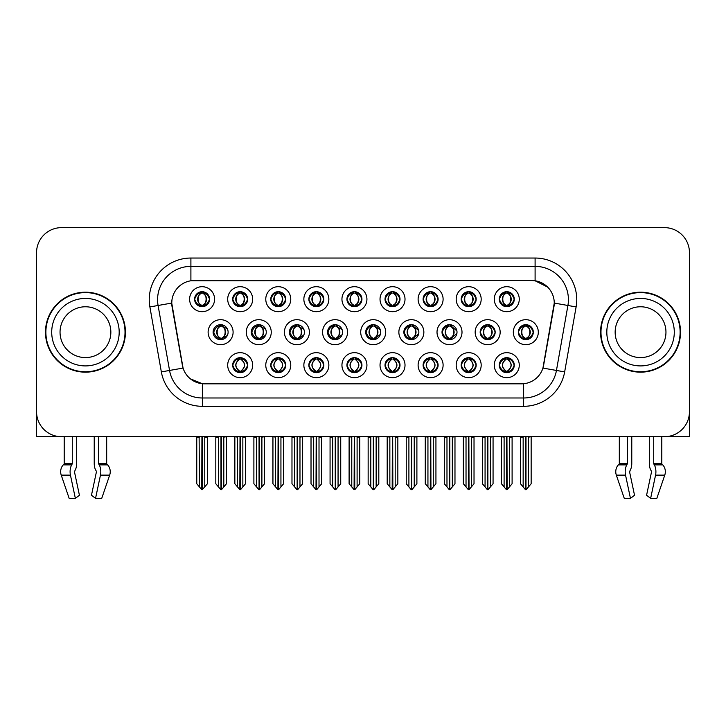 <?xml version="1.0" encoding="UTF-8"?>
<svg xmlns="http://www.w3.org/2000/svg" width="726" height="726" viewBox="0 0 726 726"><rect width="100%" height="100%" fill="white"/><g stroke="black" fill="none" stroke-linecap="round" stroke-linejoin="round"><path stroke-width="1.09" d="M270.771 299.194A7.496 7.496 0 0 0 278.267 306.69A7.496 7.496 0 0 0 285.763 299.194A7.496 7.496 0 0 0 278.267 291.698A7.496 7.496 0 0 0 270.771 299.194L270.843 299.194C272.323 295.11 274.265 293.095 276.679 293.141L276.17 291.997M265.77 299.194A12.496 12.496 0 0 0 278.267 311.69A12.496 12.496 0 0 0 290.763 299.194A12.496 12.496 0 0 0 278.267 286.697A12.496 12.496 0 0 0 265.77 299.194M346.937 365.169A7.496 7.496 0 0 0 354.433 372.665A7.496 7.496 0 0 0 361.938 365.169A7.496 7.496 0 0 0 354.433 357.673A7.496 7.496 0 0 0 346.937 365.169L347.01 365.169C348.426 369.198 350.377 371.222 352.854 371.222L353.743 371.222C348.779 367.184 348.779 363.145 353.743 359.107L353.989 359.107C348.897 363.145 348.897 367.184 353.989 371.222L353.362 372.583L353.998 371.222M341.946 365.169A12.496 12.496 0 0 0 354.433 377.665A12.496 12.496 0 0 0 366.929 365.169A12.496 12.496 0 0 0 354.433 352.673A12.496 12.496 0 0 0 341.946 365.169M194.604 299.194A7.496 7.496 0 0 0 202.1 306.69A7.496 7.496 0 0 0 209.596 299.194A7.496 7.496 0 0 0 202.1 291.698A7.496 7.496 0 0 0 194.604 299.194L194.668 299.194C196.156 295.11 198.098 293.095 200.512 293.141L200.004 291.997M189.604 299.194A12.496 12.496 0 0 0 202.1 311.69A12.496 12.496 0 0 0 214.597 299.194A12.496 12.496 0 0 0 202.1 286.697A12.496 12.496 0 0 0 189.604 299.194M480.167 332.181A7.496 7.496 0 0 0 487.663 339.677A7.496 7.496 0 0 0 495.159 332.181A7.496 7.496 0 0 0 487.663 324.685A7.496 7.496 0 0 0 480.167 332.181L480.303 332.181C481.783 328.098 483.734 326.083 486.148 326.128L485.63 324.967M475.167 332.181A12.496 12.496 0 0 0 487.663 344.678A12.496 12.496 0 0 0 500.16 332.181A12.496 12.496 0 0 0 487.663 319.685A12.496 12.496 0 0 0 475.167 332.181M327.562 332.181A7.496 7.496 0 0 0 335.058 339.677A7.496 7.496 0 0 0 342.554 332.181A7.496 7.496 0 0 0 335.058 324.685A7.496 7.496 0 0 0 327.562 332.181L327.97 332.181C329.45 328.098 331.392 326.083 333.806 326.128L333.261 324.903M322.571 332.181A12.496 12.496 0 0 0 335.058 344.678A12.496 12.496 0 0 0 347.554 332.181A12.496 12.496 0 0 0 335.058 319.685A12.496 12.496 0 0 0 322.571 332.181M461.191 365.169A7.496 7.496 0 0 0 468.687 372.665A7.496 7.496 0 0 0 476.183 365.169A7.496 7.496 0 0 0 468.687 357.673A7.496 7.496 0 0 0 461.191 365.169L461.264 365.169C462.68 369.198 464.631 371.222 467.108 371.222L467.998 371.222C463.034 367.184 463.034 363.145 467.998 359.107L468.243 359.107C463.152 363.145 463.152 367.184 468.243 371.222L467.617 372.583L468.243 371.222C462.97 367.184 462.97 363.145 468.243 359.107L467.617 357.746L468.243 359.107L467.108 359.107C464.676 359.061 462.725 361.076 461.264 365.169M456.191 365.169A12.496 12.496 0 0 0 468.687 377.665A12.496 12.496 0 0 0 481.184 365.169A12.496 12.496 0 0 0 468.687 352.673A12.496 12.496 0 0 0 456.191 365.169M499.279 365.169A7.496 7.496 0 0 0 506.775 372.665A7.496 7.496 0 0 0 514.271 365.169A7.496 7.496 0 0 0 506.775 357.673A7.496 7.496 0 0 0 499.279 365.169L499.343 365.169C500.768 369.198 502.719 371.222 505.187 371.222L506.076 371.222C501.122 367.184 501.122 363.145 506.076 359.107L506.321 359.107C501.239 363.145 501.239 367.184 506.321 371.222L505.704 372.583L506.331 371.222C501.058 367.184 501.058 363.145 506.331 359.107L505.704 357.746L506.331 359.107L505.187 359.107C502.764 359.061 500.813 361.076 499.343 365.169M494.279 365.169A12.496 12.496 0 0 0 506.775 377.665A12.496 12.496 0 0 0 519.272 365.169A12.496 12.496 0 0 0 506.775 352.673A12.496 12.496 0 0 0 494.279 365.169M346.937 299.194A7.496 7.496 0 0 0 354.433 306.69A7.496 7.496 0 0 0 361.938 299.194A7.496 7.496 0 0 0 354.433 291.698A7.496 7.496 0 0 0 346.937 299.194L347.01 299.194C348.489 295.11 350.44 293.095 352.854 293.141L352.337 291.997M341.946 299.194A12.496 12.496 0 0 0 354.433 311.69A12.496 12.496 0 0 0 366.929 299.194A12.496 12.496 0 0 0 354.433 286.697A12.496 12.496 0 0 0 341.946 299.194M518.319 332.181A7.496 7.496 0 0 0 525.815 339.677A7.496 7.496 0 0 0 533.311 332.181A7.496 7.496 0 0 0 525.815 324.685A7.496 7.496 0 0 0 518.319 332.181L518.391 332.181C519.87 328.098 521.812 326.083 524.226 326.128L523.718 324.985M513.318 332.181A12.496 12.496 0 0 0 525.815 344.678A12.496 12.496 0 0 0 538.311 332.181A12.496 12.496 0 0 0 525.815 319.685A12.496 12.496 0 0 0 513.318 332.181M289.411 332.181A7.496 7.496 0 0 0 296.907 339.677A7.496 7.496 0 0 0 304.403 332.181A7.496 7.496 0 0 0 296.907 324.685A7.496 7.496 0 0 0 289.411 332.181L289.883 332.181C291.362 328.098 293.313 326.083 295.727 326.128L295.173 324.885M284.42 332.181A12.496 12.496 0 0 0 296.907 344.678A12.496 12.496 0 0 0 309.403 332.181A12.496 12.496 0 0 0 296.907 319.685A12.496 12.496 0 0 0 284.42 332.181M403.865 332.181A7.496 7.496 0 0 0 411.361 339.677A7.496 7.496 0 0 0 418.857 332.181A7.496 7.496 0 0 0 411.361 324.685A7.496 7.496 0 0 0 403.865 332.181L404.137 332.181C405.616 328.098 407.567 326.083 409.972 326.128L409.446 324.93M398.864 332.181A12.496 12.496 0 0 0 411.361 344.678A12.496 12.496 0 0 0 423.857 332.181A12.496 12.496 0 0 0 411.361 319.685A12.496 12.496 0 0 0 398.864 332.181M213.108 332.181A7.496 7.496 0 0 0 220.604 339.677A7.496 7.496 0 0 0 228.109 332.181A7.496 7.496 0 0 0 220.604 324.685A7.496 7.496 0 0 0 213.108 332.181L213.716 332.181C215.195 328.098 217.138 326.083 219.551 326.128L218.989 324.858M208.117 332.181A12.496 12.496 0 0 0 220.604 344.678A12.496 12.496 0 0 0 233.1 332.181A12.496 12.496 0 0 0 220.604 319.685A12.496 12.496 0 0 0 208.117 332.181M499.279 299.194A7.496 7.496 0 0 0 506.775 306.69A7.496 7.496 0 0 0 514.271 299.194A7.496 7.496 0 0 0 506.775 291.698A7.496 7.496 0 0 0 499.279 299.194L499.352 299.194C500.831 295.11 502.773 293.095 505.187 293.141L504.679 291.997M494.279 299.194A12.496 12.496 0 0 0 506.775 311.69A12.496 12.496 0 0 0 519.272 299.194A12.496 12.496 0 0 0 506.775 286.697A12.496 12.496 0 0 0 494.279 299.194M385.025 365.169A7.496 7.496 0 0 0 392.521 372.665A7.496 7.496 0 0 0 400.017 365.169A7.496 7.496 0 0 0 392.521 357.673A7.496 7.496 0 0 0 385.025 365.169L385.098 365.169C386.513 369.198 388.464 371.222 390.933 371.222L391.822 371.222C386.867 367.184 386.867 363.145 391.822 359.107L392.067 359.107C386.985 363.145 386.985 367.184 392.067 371.222L391.45 372.583L392.076 371.222C386.804 367.184 386.804 363.145 392.076 359.107L391.45 357.746L392.076 359.107L390.933 359.107C388.51 359.061 386.559 361.076 385.098 365.169M380.025 365.169A12.496 12.496 0 0 0 392.521 377.665A12.496 12.496 0 0 0 405.017 365.169A12.496 12.496 0 0 0 392.521 352.673A12.496 12.496 0 0 0 380.025 365.169M461.191 299.194A7.496 7.496 0 0 0 468.687 306.69A7.496 7.496 0 0 0 476.183 299.194A7.496 7.496 0 0 0 468.687 291.698A7.496 7.496 0 0 0 461.191 299.194L461.264 299.194C462.743 295.11 464.685 293.095 467.099 293.141L466.591 291.997M456.191 299.194A12.496 12.496 0 0 0 468.687 311.69A12.496 12.496 0 0 0 481.184 299.194A12.496 12.496 0 0 0 468.687 286.697A12.496 12.496 0 0 0 456.191 299.194M308.859 365.169A7.496 7.496 0 0 0 316.355 372.665A7.496 7.496 0 0 0 323.85 365.169A7.496 7.496 0 0 0 316.355 357.673A7.496 7.496 0 0 0 308.859 365.169L308.922 365.169C310.347 369.198 312.289 371.222 314.766 371.222L315.656 371.222C310.692 367.184 310.692 363.145 315.656 359.107L315.901 359.107C310.81 363.145 310.81 367.184 315.901 371.222L315.275 372.583L315.91 371.222C310.637 367.184 310.637 363.145 315.91 359.107L315.275 357.746L315.91 359.107L314.766 359.107C312.334 359.061 310.392 361.076 308.922 365.169M303.858 365.169A12.496 12.496 0 0 0 316.355 377.665A12.496 12.496 0 0 0 328.851 365.169A12.496 12.496 0 0 0 316.355 352.673A12.496 12.496 0 0 0 303.858 365.169M365.713 332.181A7.496 7.496 0 0 0 373.209 339.677A7.496 7.496 0 0 0 380.705 332.181A7.496 7.496 0 0 0 373.209 324.685A7.496 7.496 0 0 0 365.713 332.181L366.049 332.181C367.528 328.098 369.48 326.083 371.894 326.128L371.358 324.912M360.713 332.181A12.496 12.496 0 0 0 373.209 344.678A12.496 12.496 0 0 0 385.706 332.181A12.496 12.496 0 0 0 373.209 319.685A12.496 12.496 0 0 0 360.713 332.181M232.683 365.169A7.496 7.496 0 0 0 240.179 372.665A7.496 7.496 0 0 0 247.684 365.169A7.496 7.496 0 0 0 240.179 357.673A7.496 7.496 0 0 0 232.683 365.169L232.756 365.169C234.18 369.198 236.122 371.222 238.6 371.222L239.489 371.222C234.525 367.184 234.525 363.145 239.489 359.107L239.734 359.107C234.643 363.145 234.643 367.184 239.734 371.222L239.108 372.583L239.743 371.222C234.471 367.184 234.471 363.145 239.743 359.107L239.117 357.746L239.734 359.107L238.6 359.107C236.168 359.061 234.217 361.076 232.756 365.169M227.692 365.169A12.496 12.496 0 0 0 240.179 377.665A12.496 12.496 0 0 0 252.675 365.169A12.496 12.496 0 0 0 240.179 352.673A12.496 12.496 0 0 0 227.692 365.169M423.113 299.194A7.496 7.496 0 0 0 430.609 306.69A7.496 7.496 0 0 0 438.105 299.194A7.496 7.496 0 0 0 430.609 291.698A7.496 7.496 0 0 0 423.113 299.194L423.176 299.194C424.656 295.11 426.607 293.095 429.021 293.141L428.512 291.997M418.112 299.194A12.496 12.496 0 0 0 430.609 311.69A12.496 12.496 0 0 0 443.105 299.194A12.496 12.496 0 0 0 430.609 286.697A12.496 12.496 0 0 0 418.112 299.194M308.859 299.194A7.496 7.496 0 0 0 316.355 306.69A7.496 7.496 0 0 0 323.85 299.194A7.496 7.496 0 0 0 316.355 291.698A7.496 7.496 0 0 0 308.859 299.194L308.922 299.194C310.401 295.11 312.352 293.095 314.766 293.141L314.258 291.997M303.858 299.194A12.496 12.496 0 0 0 316.355 311.69A12.496 12.496 0 0 0 328.851 299.194A12.496 12.496 0 0 0 316.355 286.697A12.496 12.496 0 0 0 303.858 299.194M270.771 365.169A7.496 7.496 0 0 0 278.267 372.665A7.496 7.496 0 0 0 285.763 365.169A7.496 7.496 0 0 0 278.267 357.673A7.496 7.496 0 0 0 270.771 365.169L270.843 365.169C272.259 369.198 274.21 371.222 276.688 371.222L277.568 371.222C272.613 367.184 272.613 363.145 277.568 359.107L277.813 359.107C272.731 363.145 272.731 367.184 277.813 371.222L277.196 372.583L277.822 371.222C272.549 367.184 272.549 363.145 277.822 359.107L277.196 357.746L277.822 359.107L276.688 359.107C274.256 359.061 272.304 361.076 270.843 365.169M265.77 365.169A12.496 12.496 0 0 0 278.267 377.665A12.496 12.496 0 0 0 290.763 365.169A12.496 12.496 0 0 0 278.267 352.673A12.496 12.496 0 0 0 265.77 365.169M385.025 299.194A7.496 7.496 0 0 0 392.521 306.69A7.496 7.496 0 0 0 400.017 299.194A7.496 7.496 0 0 0 392.521 291.698A7.496 7.496 0 0 0 385.025 299.194L385.098 299.194C386.577 295.11 388.519 293.095 390.933 293.141L390.425 291.997M380.025 299.194A12.496 12.496 0 0 0 392.521 311.69A12.496 12.496 0 0 0 405.017 299.194A12.496 12.496 0 0 0 392.521 286.697A12.496 12.496 0 0 0 380.025 299.194M251.26 332.181A7.496 7.496 0 0 0 258.755 339.677A7.496 7.496 0 0 0 266.26 332.181A7.496 7.496 0 0 0 258.755 324.685A7.496 7.496 0 0 0 251.26 332.181L251.795 332.181C253.274 328.098 255.225 326.083 257.639 326.128L257.077 324.876M246.268 332.181A12.496 12.496 0 0 0 258.755 344.678A12.496 12.496 0 0 0 271.252 332.181A12.496 12.496 0 0 0 258.755 319.685A12.496 12.496 0 0 0 246.268 332.181M442.016 332.181A7.496 7.496 0 0 0 449.512 339.677A7.496 7.496 0 0 0 457.008 332.181A7.496 7.496 0 0 0 449.512 324.685A7.496 7.496 0 0 0 442.016 332.181L442.225 332.181C443.704 328.098 445.646 326.083 448.06 326.128L447.534 324.949M437.016 332.181A12.496 12.496 0 0 0 449.512 344.678A12.496 12.496 0 0 0 462.008 332.181A12.496 12.496 0 0 0 449.512 319.685A12.496 12.496 0 0 0 437.016 332.181M232.683 299.194A7.496 7.496 0 0 0 240.179 306.69A7.496 7.496 0 0 0 247.684 299.194A7.496 7.496 0 0 0 240.179 291.698A7.496 7.496 0 0 0 232.683 299.194L232.756 299.194C234.235 295.11 236.186 293.095 238.6 293.141L238.092 291.997M227.692 299.194A12.496 12.496 0 0 0 240.179 311.69A12.496 12.496 0 0 0 252.675 299.194A12.496 12.496 0 0 0 240.179 286.697A12.496 12.496 0 0 0 227.692 299.194M423.113 365.169A7.496 7.496 0 0 0 430.609 372.665A7.496 7.496 0 0 0 438.105 365.169A7.496 7.496 0 0 0 430.609 357.673A7.496 7.496 0 0 0 423.113 365.169L423.176 365.169C424.601 369.198 426.543 371.222 429.021 371.222L429.91 371.222C424.946 367.184 424.946 363.145 429.91 359.107L430.155 359.107C425.064 363.145 425.064 367.184 430.155 371.222L429.529 372.583L430.164 371.222C424.891 367.184 424.891 363.145 430.164 359.107L429.529 357.746L430.164 359.107L429.021 359.107C426.589 359.061 424.646 361.076 423.176 365.169M418.112 365.169A12.496 12.496 0 0 0 430.609 377.665A12.496 12.496 0 0 0 443.105 365.169A12.496 12.496 0 0 0 430.609 352.673A12.496 12.496 0 0 0 418.112 365.169M171.744 303.023A22.488 22.488 0 0 0 172.089 306.926L182.371 365.242A22.488 22.488 0 0 0 204.514 383.827L521.486 383.827A22.488 22.488 0 0 0 543.629 365.242L553.911 306.926A22.488 22.488 0 0 0 531.768 280.535L194.232 280.535A22.488 22.488 0 0 0 171.744 303.023L171.989 299.693M667.212 436.571L689.446 436.716L689.446 252.63A24.993 24.993 0 0 0 664.462 227.637L61.538 227.637A24.993 24.993 0 0 0 36.554 252.63L36.554 436.716L64.206 436.716L64.206 463.506A0.835 0.708 90 0 1 63.97 464.132A0.835 0.708 90 0 0 64.206 463.506L72.282 463.506L71.692 464.885A9.166 4.828 90 0 0 70.44 475.122L75.359 498.363L79.424 495.259L74.506 472.018L75.068 470.33A9.166 4.828 90 0 0 76.675 463.506L76.675 436.716L94.226 436.716L94.226 463.506A9.166 4.828 -90 0 0 95.823 470.33L96.268 471.083L95.823 470.33M96.386 472.018L91.467 495.259L95.542 498.363L100.46 475.122A9.166 4.828 -90 0 0 99.199 464.885L98.609 463.506L106.686 463.506L106.686 436.716L112.103 436.716M613.897 436.716L619.314 436.716L619.314 463.506A0.835 0.708 90 0 1 619.078 464.132A0.835 0.708 90 0 0 619.314 463.506L627.391 463.506L626.801 464.885A9.166 4.828 90 0 0 625.54 475.122L630.458 498.363L634.533 495.259L629.614 472.018L630.177 470.33A9.166 4.828 90 0 0 631.774 463.506L631.774 436.716L649.325 436.716L649.325 463.506A9.166 4.828 -90 0 0 650.932 470.33L651.376 471.083L650.932 470.33M651.494 472.018L646.576 495.259L650.641 498.363L655.56 475.122A9.166 4.828 -90 0 0 654.308 464.885L653.718 463.506L661.794 463.506L661.794 436.716L667.212 436.716M45.466 332.181A39.984 39.984 0 0 0 85.45 372.166A39.984 39.984 0 0 0 125.435 332.181A39.984 39.984 0 0 0 85.45 292.197A39.984 39.984 0 0 0 45.466 332.181M600.565 332.181A39.984 39.984 0 0 0 640.55 372.166A39.984 39.984 0 0 0 680.534 332.181A39.984 39.984 0 0 0 640.55 292.197A39.984 39.984 0 0 0 600.565 332.181M190.902 258.039L535.098 258.039A41.645 41.645 0 0 1 576.117 306.926L564.656 371.903A41.645 41.645 0 0 1 523.637 406.315L202.363 406.315A41.645 41.645 0 0 1 161.344 371.903L149.883 306.926A41.645 41.645 0 0 1 190.902 258.039L190.902 266.369L535.098 266.369A33.323 33.323 0 0 1 567.913 305.483L556.452 370.451A33.323 33.323 0 0 1 523.637 397.984L202.363 397.984A33.323 33.323 0 0 1 169.548 370.451L158.086 305.483A33.323 33.323 0 0 1 190.902 266.369L190.902 280.78L531.768 280.535L535.098 280.78L547.667 287.115M521.486 383.827L204.514 383.827M202.363 406.315L202.363 383.718L190.357 378.809M567.913 305.483L554.256 303.069L542.939 368.073L556.452 370.451L567.913 305.483L576.117 306.926M161.344 371.903L183.061 368.073L171.744 303.069L158.086 305.483A33.323 33.323 0 0 1 157.587 299.693M543.629 365.242L543.493 365.949M182.507 365.949L182.371 365.242M664.462 227.637L61.538 227.637M36.554 252.63L36.554 411.733A24.993 24.993 0 0 0 61.538 436.716L664.462 436.716A24.993 24.993 0 0 0 689.446 411.733L689.446 252.63M504.107 486.928L504.107 437.134L501.439 436.716L501.439 483.752L506.43 489.696L506.612 436.716M512.102 436.716L512.102 483.752L507.12 489.696L506.939 436.716M512.102 483.752L512.102 437.134L509.443 437.134L509.443 486.928M508.064 357.782L507.474 359.107C512.429 363.145 512.429 367.184 507.474 371.222L507.229 371.222C512.311 367.184 512.311 363.145 507.229 359.107L507.846 357.746L507.22 359.107C512.492 363.145 512.492 367.184 507.22 371.222L507.846 372.583L507.229 371.222L508.363 371.222C510.786 371.276 512.737 369.253 514.199 365.151C512.774 361.121 510.823 359.107 508.363 359.107L508.872 357.963M507.474 359.107L508.363 359.107M533.311 332.181L533.247 332.181C531.804 328.152 529.853 326.128 527.403 326.128L526.513 326.128C528.9 327.399 530.152 329.413 530.298 332.181C530.152 334.94 528.9 336.964 526.513 338.234L527.403 338.234L527.911 339.378M524.526 324.794L525.116 326.128L524.226 326.128M526.268 326.128L526.268 326.128C530.915 326.283 531.069 337.454 526.259 338.234L526.885 339.596L526.268 338.234C528.71 336.964 530.007 334.94 530.152 332.181C530.007 329.413 528.71 327.399 526.268 326.128L526.894 324.758L526.259 326.128M533.247 332.181C531.741 336.292 529.798 338.307 527.403 338.234M525.116 326.128L525.116 326.128C522.738 327.399 521.477 329.413 521.341 332.181C521.477 334.94 522.738 336.964 525.116 338.234L524.226 338.234C521.885 338.389 519.943 336.365 518.391 332.181M525.116 338.234L525.361 338.234C522.92 336.964 521.631 334.94 521.486 332.181C521.631 329.413 522.92 327.399 525.361 326.128C520.714 326.283 520.569 337.454 525.37 338.234L524.526 339.568M531.151 437.134L531.151 483.752L528.483 486.928L528.483 437.134L531.151 436.716M520.488 436.716L520.488 483.752L525.479 489.696L526.159 489.696L528.483 486.928M525.987 436.716L525.987 489.696M522.847 436.716L523.156 437.134L520.488 437.134M523.156 437.134L523.156 486.928M525.651 489.696L525.651 436.716M514.271 299.194L514.199 299.194C512.756 295.164 510.814 293.141 508.363 293.141L507.229 293.141L507.855 291.77L507.22 293.141C511.875 293.295 512.021 304.475 507.22 305.247L507.846 306.617L507.229 305.247C509.67 303.976 510.959 301.952 511.104 299.194C510.959 296.426 509.67 294.411 507.229 293.141L507.474 293.141C509.852 294.411 511.113 296.426 511.258 299.194C511.113 301.952 509.852 303.976 507.474 305.247L508.363 305.247L508.872 306.39M505.487 306.581L506.076 305.247C503.699 303.976 502.437 301.952 502.292 299.194C502.437 296.426 503.699 294.411 506.076 293.141L506.321 293.141C503.88 294.411 502.592 296.426 502.446 299.194C502.592 301.952 503.88 303.976 506.321 305.247L505.695 306.608L506.331 305.247C501.53 304.475 501.675 293.295 506.331 293.141L505.187 293.141M514.199 299.194C512.701 303.305 510.75 305.328 508.363 305.247M506.076 305.247L505.187 305.247C502.846 305.401 500.904 303.377 499.352 299.194M72.282 436.716L72.282 463.506M98.609 463.506L98.609 436.716M74.624 471.083L74.506 472.018M95.542 498.363L101.731 498.363L109.671 475.122A9.166 7.786 90 0 0 107.639 464.885L106.922 464.132A0.835 0.708 -90 0 1 106.686 463.506M70.44 475.122L61.229 475.122A9.166 7.786 -90 0 1 63.253 464.885A9.166 7.786 -90 0 0 61.229 475.122L69.161 498.363L75.359 498.363M71.692 464.885L63.253 464.885L63.97 464.132L72.137 464.132M36.554 385.488L36.554 377.157M36.554 370.478A16.662 16.662 0 0 0 36.3 370.496L36.3 302.188A16.662 16.662 0 0 1 36.554 299.321M466.028 486.928L466.028 437.134L463.36 436.716L463.36 483.752L468.352 489.696L468.524 436.716M474.024 436.716L474.024 483.752L469.032 489.696L468.86 436.716M474.024 483.752L474.024 437.134L471.355 437.134L471.355 486.928M469.976 357.782L469.386 359.107C474.35 363.145 474.35 367.184 469.386 371.222L469.141 371.222C474.232 367.184 474.232 363.145 469.141 359.107L469.767 357.746L469.141 359.107C474.405 363.145 474.405 367.184 469.132 371.222L469.767 372.583L469.132 371.222L470.276 371.222C472.708 371.276 474.65 369.253 476.12 365.151C474.686 361.121 472.744 359.107 470.276 359.107L470.784 357.963M469.386 359.107L470.276 359.107M427.941 486.928L427.941 437.134L425.273 436.716L425.273 483.752L430.264 489.696L430.436 436.716M435.936 436.716L435.936 483.752L430.945 489.696L430.772 436.716M435.936 483.752L435.936 437.134L433.268 437.134L433.268 486.928M431.897 357.782L431.298 359.107C436.262 363.145 436.262 367.184 431.298 371.222L431.053 371.222C436.144 367.184 436.144 363.145 431.053 359.107L431.68 357.746M431.897 372.547L431.053 371.222L431.68 372.583M431.298 359.107L432.188 359.107L432.696 357.963M431.298 371.222L432.188 371.222C434.62 371.276 436.571 369.253 438.032 365.151C436.607 361.121 434.656 359.107 432.188 359.107M389.853 486.928L389.853 437.134L387.194 436.716L387.194 483.752L392.176 489.696L392.358 436.716M397.848 436.716L397.848 483.752L392.866 489.696L392.684 436.716M397.848 483.752L397.848 437.134L395.189 437.134L395.189 486.928M393.81 357.782L393.22 359.107C398.175 363.145 398.175 367.184 393.22 371.222L392.975 371.222C398.057 367.184 398.057 363.145 392.975 359.107L393.592 357.746L392.966 359.107C398.238 363.145 398.238 367.184 392.966 371.222L393.592 372.583L392.975 371.222L394.109 371.222C396.541 371.276 398.483 369.253 399.953 365.151C398.52 361.121 396.568 359.107 394.109 359.107L394.617 357.963M393.22 359.107L394.109 359.107M351.774 486.928L351.774 437.134L349.106 436.716L349.106 483.752L354.097 489.696L354.27 436.716M359.769 436.716L359.769 483.752L354.778 489.696L354.606 436.716M359.769 483.752L359.769 437.134L357.101 437.134L357.101 486.928M355.731 357.782L355.132 359.107C360.096 363.145 360.096 367.184 355.132 371.222L354.887 371.222C359.978 367.184 359.978 363.145 354.887 359.107L355.513 357.746L354.887 359.107C360.15 363.145 360.15 367.184 354.878 371.222L355.513 372.583L354.878 371.222L356.021 371.222C358.453 371.276 360.405 369.253 361.866 365.151C360.432 361.121 358.49 359.107 356.021 359.107L356.53 357.963M353.145 357.782L353.998 359.107M355.132 359.107L356.021 359.107M353.743 359.107L352.854 359.107C350.422 359.061 348.471 361.076 347.01 365.169M489.315 338.234C491.711 338.307 493.662 336.292 495.159 332.181C493.716 328.152 491.765 326.128 489.315 326.128L488.435 326.128C490.812 327.399 492.074 329.413 492.21 332.181C492.074 334.94 490.812 336.964 488.435 338.234L489.315 338.234L489.823 339.36M486.438 324.785L487.037 326.128L486.148 326.128M488.807 324.767L488.19 326.128C492.836 326.283 492.981 337.454 488.181 338.234L488.798 339.587M487.037 326.128L487.037 326.128C484.65 327.399 483.389 329.413 483.253 332.181C483.389 334.94 484.65 336.964 487.037 338.234L486.148 338.234C483.806 338.389 481.855 336.365 480.303 332.181M487.037 338.234L487.282 338.234C484.841 336.964 483.543 334.94 483.398 332.181C483.543 329.413 484.841 327.399 487.282 326.128C482.636 326.283 482.481 337.454 487.282 338.234L486.438 339.577M493.063 437.134L493.063 483.752L490.395 486.928L490.395 437.134L493.063 436.716M482.4 436.716L482.4 483.752L487.391 489.696L488.072 489.696L490.395 486.928M487.899 436.716L487.899 489.696M484.759 436.716L485.068 437.134L482.4 437.134M485.068 437.134L485.068 486.928M487.563 489.696L487.563 436.716M456.908 330.92L451.236 326.128L450.347 326.128C452.725 327.399 453.986 329.413 454.131 332.181C453.986 334.94 452.725 336.964 450.347 338.234L451.236 338.234L451.726 339.341M448.35 324.776L448.949 326.128L448.06 326.128M450.102 326.128L450.719 324.776L450.093 326.128C454.748 326.283 454.893 337.454 450.093 338.234L450.71 339.577L450.102 338.234C452.543 336.964 453.832 334.94 453.977 332.181C453.832 329.413 452.543 327.399 450.102 326.128M456.908 333.425L451.236 338.234M448.949 326.128L448.949 326.128C446.572 327.399 445.31 329.413 445.165 332.181C445.31 334.94 446.572 336.964 448.949 338.234L448.06 338.234C445.719 338.389 443.777 336.365 442.225 332.181M448.949 338.234L449.194 338.234C446.753 336.964 445.465 334.94 445.319 332.181C445.465 329.413 446.753 327.399 449.194 326.128C444.548 326.283 444.403 337.454 449.203 338.234L448.35 339.587M454.975 437.134L454.975 483.752L452.316 486.928L452.316 437.134L454.975 436.716M444.321 436.716L444.321 483.752L449.303 489.696L449.993 489.696L452.316 486.928M449.811 436.716L449.811 489.696M446.671 436.716L446.98 437.134L444.321 437.134M446.98 437.134L446.98 486.928M449.485 489.696L449.485 436.716M418.639 330.375L413.148 326.128L412.259 326.128C414.646 327.399 415.898 329.413 416.043 332.181C415.898 334.94 414.646 336.964 412.259 338.234L413.148 338.234L413.639 339.323M410.263 324.767L410.862 326.128L409.972 326.128M412.014 326.128L412.014 326.128C416.66 326.283 416.815 337.454 412.014 338.234L412.622 339.568L412.014 338.234C414.455 336.964 415.753 334.94 415.898 332.181C415.753 329.413 414.455 327.399 412.014 326.128L412.631 324.785L412.014 326.128M418.648 333.969L413.148 338.234M410.862 326.128L410.862 326.128C408.484 327.399 407.222 329.413 407.086 332.181C407.222 334.94 408.484 336.964 410.862 338.234L409.972 338.234C407.631 338.389 405.689 336.365 404.137 332.181M410.862 338.234L411.107 338.234C408.665 336.964 407.377 334.94 407.232 332.181C407.377 329.413 408.665 327.399 411.107 326.128C406.46 326.283 406.315 337.454 411.116 338.234L410.263 339.596M416.896 437.134L416.896 483.752L414.228 486.928L414.228 437.134L416.896 436.716M406.233 436.716L406.233 483.752L411.225 489.696L411.905 489.696L414.228 486.928M411.733 436.716L411.733 489.696M408.593 436.716L408.901 437.134L406.233 437.134M408.901 437.134L408.901 486.928M411.397 489.696L411.397 436.716M380.379 329.967L375.07 326.128L374.18 326.128C376.558 327.399 377.819 329.413 377.956 332.181C377.819 334.94 376.558 336.964 374.18 338.234L375.07 338.234L375.542 339.305M372.166 324.758L372.783 326.128L371.894 326.128M373.935 326.128L373.935 326.128C378.582 326.283 378.727 337.454 373.926 338.234L374.534 339.559L373.935 338.234C376.377 336.964 377.665 334.94 377.81 332.181C377.665 329.413 376.377 327.399 373.935 326.128L374.534 324.803L373.926 326.128M380.379 334.387L375.07 338.234M372.783 326.128L372.783 326.128C370.396 327.399 369.144 329.413 368.999 332.181C369.144 334.94 370.396 336.964 372.783 338.234L371.894 338.234C369.552 338.389 367.601 336.365 366.049 332.181M372.783 338.234L373.028 338.234C370.587 336.964 369.289 334.94 369.144 332.181C369.289 329.413 370.587 327.399 373.028 326.128C368.381 326.283 368.227 337.454 373.037 338.234L372.166 339.605M378.809 437.134L378.809 483.752L376.141 486.928L376.141 437.134L378.809 436.716M368.146 436.716L368.146 483.752L373.137 489.696L373.817 489.696L376.141 486.928M373.645 436.716L373.645 489.696M370.505 436.716L370.814 437.134L368.146 437.134M370.814 437.134L370.814 486.928M373.309 489.696L373.309 436.716M476.183 299.194L476.12 299.194C474.677 295.164 472.726 293.141 470.276 293.141L469.141 293.141L469.758 291.77L469.141 293.141C473.788 293.295 473.942 304.475 469.132 305.247L469.758 306.617L469.141 305.247C471.582 303.976 472.88 301.952 473.025 299.194C472.88 296.426 471.582 294.411 469.141 293.141L469.386 293.141C471.773 294.411 473.025 296.426 473.17 299.194C473.025 301.952 471.773 303.976 469.386 305.247L470.276 305.247L470.784 306.39M467.399 306.581L467.989 305.247C465.611 303.976 464.35 301.952 464.213 299.194C464.35 296.426 465.611 294.411 467.989 293.141L468.234 293.141C465.793 294.411 464.504 296.426 464.359 299.194C464.504 301.952 465.793 303.976 468.234 305.247L467.617 306.608L468.243 305.247C463.442 304.475 463.587 293.295 468.243 293.141L467.099 293.141M476.12 299.194C474.613 303.305 472.671 305.328 470.276 305.247M467.989 305.247L467.099 305.247C464.758 305.401 462.816 303.377 461.264 299.194M438.105 299.194L438.032 299.194C436.589 295.164 434.638 293.141 432.197 293.141L431.062 293.141L431.68 291.77L431.062 293.141C435.709 293.295 435.854 304.475 431.053 305.247L431.68 306.617L431.062 305.247C433.504 303.976 434.792 301.952 434.938 299.194C434.792 296.426 433.504 294.411 431.062 293.141L431.308 293.141C433.685 294.411 434.947 296.426 435.083 299.194C434.947 301.952 433.685 303.976 431.308 305.247L432.197 305.247L432.705 306.39M429.311 306.581L429.91 305.247C427.523 303.976 426.271 301.952 426.126 299.194C426.271 296.426 427.523 294.411 429.91 293.141L430.155 293.141C427.714 294.411 426.416 296.426 426.271 299.194C426.416 301.952 427.714 303.976 430.155 305.247L429.529 306.608L430.155 305.247C425.354 304.475 425.509 293.295 430.155 293.141L429.021 293.141M438.032 299.194C436.535 303.305 434.584 305.328 432.197 305.247M429.91 305.247L429.021 305.247C426.679 305.401 424.728 303.377 423.176 299.194M400.017 299.194L399.953 299.194C398.501 295.164 396.559 293.141 394.109 293.141L392.975 293.141L393.601 291.77L392.966 293.141C397.621 293.295 397.766 304.475 392.966 305.247L393.592 306.617L392.975 305.247C395.416 303.976 396.705 301.952 396.85 299.194C396.705 296.426 395.416 294.411 392.975 293.141L393.22 293.141C395.597 294.411 396.859 296.426 397.004 299.194C396.859 301.952 395.597 303.976 393.22 305.247L394.109 305.247L394.617 306.39M391.232 306.581L391.822 305.247C389.445 303.976 388.183 301.952 388.038 299.194C388.183 296.426 389.445 294.411 391.822 293.141L392.067 293.141C389.626 294.411 388.337 296.426 388.192 299.194C388.337 301.952 389.626 303.976 392.067 305.247L391.441 306.608L392.076 305.247C387.276 304.475 387.421 293.295 392.076 293.141L390.933 293.141M399.953 299.194C398.447 303.305 396.505 305.328 394.109 305.247M391.822 305.247L390.933 305.247C388.591 305.401 386.649 303.377 385.098 299.194M361.938 299.194L361.866 299.194C360.423 295.164 358.472 293.141 356.021 293.141L354.887 293.141L355.504 291.77L354.887 293.141C359.542 293.295 359.688 304.475 354.887 305.247L355.504 306.617L354.887 305.247C357.328 303.976 358.626 301.952 358.771 299.194C358.626 296.426 357.328 294.411 354.887 293.141L355.132 293.141C357.519 294.411 358.78 296.426 358.916 299.194C358.78 301.952 357.519 303.976 355.132 305.247L356.021 305.247L356.53 306.39M353.145 306.581L353.734 305.247C351.357 303.976 350.095 301.952 349.959 299.194C350.095 296.426 351.357 294.411 353.734 293.141L353.979 293.141C351.538 294.411 350.25 296.426 350.104 299.194C350.25 301.952 351.538 303.976 353.979 305.247L353.362 306.608L353.989 305.247C349.188 304.475 349.333 293.295 353.989 293.141L352.854 293.141M361.866 299.194C360.359 303.305 358.417 305.328 356.021 305.247M353.734 305.247L352.854 305.247C350.513 305.401 348.562 303.377 347.01 299.194M110.851 332.181A25.41 25.41 0 0 0 85.45 306.771A25.41 25.41 0 0 0 60.04 332.181A25.41 25.41 0 0 0 85.45 357.582A25.41 25.41 0 0 0 110.851 332.181A25.41 25.41 0 0 1 85.45 357.582A25.41 25.41 0 0 1 60.04 332.181M125.017 332.181A39.567 39.567 0 0 0 85.45 292.614A39.567 39.567 0 0 0 45.883 332.181A39.567 39.567 0 0 0 85.45 371.748A39.567 39.567 0 0 0 125.017 332.181M665.96 332.181A25.41 25.41 0 0 0 640.55 306.771A25.41 25.41 0 0 0 615.149 332.181A25.41 25.41 0 0 0 640.55 357.582A25.41 25.41 0 0 0 665.96 332.181A25.41 25.41 0 0 1 640.55 357.582A25.41 25.41 0 0 1 615.149 332.181M680.117 332.181A39.567 39.567 0 0 0 640.55 292.614A39.567 39.567 0 0 0 600.983 332.181A39.567 39.567 0 0 0 640.55 371.748A39.567 39.567 0 0 0 680.117 332.181M627.391 436.716L627.391 463.506M653.718 463.506L653.718 436.716M629.732 471.083L629.614 472.018M650.641 498.363L656.839 498.363L664.771 475.122A9.166 7.786 90 0 0 662.747 464.885L662.03 464.132L662.747 464.885L654.308 464.885M625.54 475.122L616.329 475.122A9.166 7.786 -90 0 1 618.361 464.885A9.166 7.786 -90 0 0 616.329 475.122L624.269 498.363L630.458 498.363M626.801 464.885L618.361 464.885L619.078 464.132L627.246 464.132M661.794 463.506A0.835 0.708 -90 0 0 662.03 464.132L653.863 464.132M689.446 377.157L689.446 385.488M689.446 299.321A16.662 16.662 0 0 1 689.7 302.188L689.7 370.496A16.662 16.662 0 0 0 689.446 370.478M313.686 486.928L313.686 437.134L311.018 436.716L311.018 483.752L316.01 489.696L316.182 436.716M321.682 436.716L321.682 483.752L316.69 489.696L316.518 436.716M321.682 483.752L321.682 437.134L319.013 437.134L319.013 486.928M317.643 357.782L317.053 359.107C322.008 363.145 322.008 367.184 317.053 371.222L316.799 371.222C321.89 367.184 321.89 363.145 316.799 359.107L317.425 357.746M317.643 372.547L316.799 371.222L317.425 372.583M317.053 359.107L317.934 359.107L318.442 357.963M317.053 371.222L317.934 371.222C320.366 371.276 322.317 369.253 323.778 365.151C322.353 361.121 320.402 359.107 317.934 359.107M275.599 486.928L275.599 437.134L272.94 436.716L272.94 483.752L277.922 489.696L278.103 436.716M283.603 436.716L283.603 483.752L278.612 489.696L278.43 436.716M283.603 483.752L283.603 437.134L280.935 437.134L280.935 486.928M279.555 357.782L278.965 359.107C283.92 363.145 283.92 367.184 278.965 371.222L278.72 371.222C283.812 367.184 283.812 363.145 278.72 359.107L279.347 357.746L278.711 359.107C283.984 363.145 283.984 367.184 278.711 371.222L279.338 372.583L278.72 371.222L279.855 371.222C282.287 371.276 284.229 369.253 285.699 365.151C284.265 361.121 282.323 359.107 279.855 359.107L280.363 357.963M278.965 359.107L279.855 359.107M237.52 486.928L237.52 437.134L234.852 436.716L234.852 483.752L239.843 489.696L240.016 436.716M245.515 436.716L245.515 483.752L240.524 489.696L240.351 436.716M245.515 483.752L245.515 437.134L242.847 437.134L242.847 486.928M241.477 357.782L240.878 359.107C245.842 363.145 245.842 367.184 240.878 371.222L240.633 371.222C245.724 367.184 245.724 363.145 240.633 359.107L241.259 357.746L240.633 359.107C245.896 363.145 245.896 367.184 240.624 371.222L241.259 372.583L240.624 371.222L241.767 371.222C244.199 371.276 246.15 369.253 247.611 365.151C246.187 361.121 244.235 359.107 241.767 359.107L242.275 357.963M240.878 359.107L241.767 359.107M342.109 329.622L336.093 326.128C338.47 327.399 339.732 329.413 339.877 332.181C339.732 334.94 338.47 336.964 336.093 338.234L336.982 338.234L337.454 339.287M334.078 324.749L334.695 326.128L333.806 326.128M335.848 326.128L336.447 324.812L335.839 326.128C340.494 326.283 340.639 337.454 335.839 338.234L336.437 339.55L335.848 338.234C338.289 336.964 339.587 334.94 339.723 332.181C339.587 329.413 338.289 327.399 335.848 326.128M342.109 334.722L336.982 338.234M334.695 326.128L334.695 326.128C332.317 327.399 331.056 329.413 330.911 332.181C331.056 334.94 332.317 336.964 334.695 338.234L333.806 338.234C331.464 338.389 329.522 336.365 327.97 332.181M334.695 338.234L334.94 338.234C332.499 336.964 331.21 334.94 331.065 332.181C331.21 329.413 332.499 327.399 334.94 326.128C330.294 326.283 330.149 337.454 334.949 338.234L334.078 339.614M340.73 437.134L340.73 483.752L338.062 486.928L338.062 437.134L340.73 436.716M330.067 436.716L330.067 483.752L335.049 489.696L335.739 489.696L338.062 486.928M335.557 436.716L335.557 489.696M332.417 436.716L332.726 437.134L330.067 437.134M332.726 437.134L332.726 486.928M335.23 489.696L335.23 436.716M303.84 329.323L298.014 326.128C300.392 327.399 301.653 329.413 301.789 332.181C301.653 334.94 300.392 336.964 298.014 338.234L298.894 338.234L299.357 339.269M295.99 324.74L296.607 326.128L295.727 326.128M297.76 326.128L297.76 326.128C302.415 326.283 302.56 337.454 297.76 338.234L298.35 339.532L297.76 338.234C300.201 336.964 301.499 334.94 301.644 332.181C301.499 329.413 300.201 327.399 297.76 326.128L298.359 324.821L297.76 326.128M303.849 335.022L298.894 338.234M296.607 326.128L296.607 326.128C294.23 327.399 292.968 329.413 292.832 332.181C292.968 334.94 294.23 336.964 296.607 338.234L295.727 338.234C293.386 338.389 291.435 336.365 289.883 332.181M296.607 338.234L296.861 338.234C294.411 336.964 293.123 334.94 292.977 332.181C293.123 329.413 294.411 327.399 296.861 326.128C292.206 326.283 292.061 337.454 296.861 338.234L295.99 339.623M302.642 437.134L302.642 483.752L299.974 486.928L299.974 437.134L302.642 436.716M291.979 436.716L291.979 483.752L296.97 489.696L297.651 489.696L299.974 486.928M297.478 436.716L297.478 489.696M294.339 436.716L294.647 437.134L291.979 437.134M294.647 437.134L294.647 486.928M297.143 489.696L297.143 436.716M265.58 329.069L259.926 326.128C262.304 327.399 263.565 329.413 263.701 332.181C263.565 334.94 262.304 336.964 259.926 338.234L260.815 338.234L261.26 339.242M257.902 324.731L258.529 326.128L257.639 326.128M259.681 326.128L259.681 326.128C264.328 326.283 264.473 337.454 259.672 338.234L260.262 339.523L259.681 338.234C262.122 336.964 263.411 334.94 263.556 332.181C263.411 329.413 262.122 327.399 259.681 326.128L260.271 324.84L259.672 326.128M265.58 335.285L260.815 338.234M258.529 326.128L258.529 326.128C256.151 327.399 254.89 329.413 254.744 332.181C254.89 334.94 256.151 336.964 258.529 338.234L257.639 338.234C255.298 338.389 253.347 336.365 251.795 332.181M258.529 338.234L258.774 338.234C256.332 336.964 255.035 334.94 254.899 332.181C255.035 329.413 256.332 327.399 258.774 326.128C254.127 326.283 253.973 337.454 258.783 338.234L257.902 339.632M264.554 437.134L264.554 483.752L261.895 486.928L261.895 437.134L264.554 436.716M253.891 436.716L253.891 483.752L258.883 489.696L259.563 489.696L261.895 486.928M259.391 436.716L259.391 489.696M256.251 436.716L256.559 437.134L253.891 437.134M256.559 437.134L256.559 486.928M259.055 489.696L259.055 436.716M227.311 328.833L221.838 326.128C224.216 327.399 225.477 329.413 225.623 332.181C225.477 334.94 224.216 336.964 221.838 338.234L222.728 338.234L223.172 339.224M219.815 324.722L220.441 326.128L219.551 326.128M221.593 326.128L222.174 324.849L221.584 326.128C226.24 326.283 226.394 337.454 221.584 338.234L222.174 339.514L221.593 338.234C224.035 336.964 225.332 334.94 225.468 332.181C225.332 329.413 224.035 327.399 221.593 326.128M227.32 335.521L222.728 338.234M220.441 326.128L220.441 326.128C218.063 327.399 216.802 329.413 216.666 332.181C216.802 334.94 218.063 336.964 220.441 338.234L219.551 338.234C217.21 338.389 215.268 336.365 213.716 332.181M220.441 338.234L220.686 338.234C218.245 336.964 216.956 334.94 216.811 332.181C216.956 329.413 218.245 327.399 220.686 326.128C216.039 326.283 215.894 337.454 220.695 338.234L219.815 339.632M226.476 437.134L226.476 483.752L223.808 486.928L223.808 437.134L226.476 436.716M215.813 436.716L215.813 483.752L220.804 489.696L221.484 489.696L223.808 486.928M221.312 436.716L221.312 489.696M218.163 436.716L218.472 437.134L215.813 437.134M218.472 437.134L218.472 486.928M220.976 489.696L220.976 436.716M323.85 299.194L323.778 299.194C322.335 295.164 320.393 293.141 317.943 293.141L316.808 293.141L317.425 291.77L316.808 293.141C321.455 293.295 321.6 304.475 316.799 305.247L317.425 306.617L316.808 305.247C319.249 303.976 320.538 301.952 320.683 299.194C320.538 296.426 319.249 294.411 316.808 293.141L317.053 293.141C319.431 294.411 320.692 296.426 320.828 299.194C320.692 301.952 319.431 303.976 317.053 305.247L317.943 305.247L318.451 306.39M315.057 306.581L315.656 305.247C313.269 303.976 312.017 301.952 311.871 299.194C312.017 296.426 313.269 294.411 315.656 293.141L315.901 293.141C313.46 294.411 312.162 296.426 312.017 299.194C312.162 301.952 313.46 303.976 315.901 305.247L315.275 306.608L315.91 305.247C311.1 304.475 311.254 293.295 315.91 293.141L314.766 293.141M323.778 299.194C322.28 303.305 320.329 305.328 317.943 305.247M315.656 305.247L314.766 305.247C312.425 305.401 310.474 303.377 308.922 299.194M285.763 299.194L285.699 299.194C284.247 295.164 282.305 293.141 279.855 293.141L278.72 293.141L279.347 291.77L278.711 293.141C283.367 293.295 283.521 304.475 278.711 305.247L279.338 306.617L278.72 305.247C281.162 303.976 282.459 301.952 282.595 299.194C282.459 296.426 281.162 294.411 278.72 293.141L278.965 293.141C281.343 294.411 282.605 296.426 282.75 299.194C282.605 301.952 281.343 303.976 278.965 305.247L279.855 305.247L280.363 306.39M276.978 306.581L277.568 305.247C275.19 303.976 273.929 301.952 273.793 299.194C273.929 296.426 275.19 294.411 277.568 293.141L277.813 293.141C275.372 294.411 274.083 296.426 273.938 299.194C274.083 301.952 275.372 303.976 277.813 305.247L277.187 306.608L277.822 305.247C273.021 304.475 273.167 293.295 277.822 293.141L276.679 293.141M285.699 299.194C284.193 303.305 282.251 305.328 279.855 305.247M277.568 305.247L276.679 305.247C274.337 305.401 272.395 303.377 270.843 299.194M247.684 299.194L247.611 299.194C246.168 295.164 244.217 293.141 241.767 293.141L240.633 293.141L241.25 291.77L240.633 293.141C245.288 293.295 245.433 304.475 240.633 305.247L241.25 306.617L240.633 305.247C243.074 303.976 244.372 301.952 244.517 299.194C244.372 296.426 243.074 294.411 240.633 293.141L240.887 293.141C243.264 294.411 244.526 296.426 244.662 299.194C244.526 301.952 243.264 303.976 240.887 305.247L241.767 305.247L242.275 306.39M238.89 306.581L239.48 305.247C237.103 303.976 235.841 301.952 235.705 299.194C235.841 296.426 237.103 294.411 239.48 293.141L239.734 293.141C237.293 294.411 235.995 296.426 235.85 299.194C235.995 301.952 237.293 303.976 239.734 305.247L239.108 306.608L239.734 305.247C234.934 304.475 235.079 293.295 239.734 293.141L238.6 293.141M247.611 299.194C246.114 303.305 244.163 305.328 241.767 305.247M239.48 305.247L238.6 305.247C236.259 305.401 234.307 303.377 232.756 299.194M199.124 436.716L199.432 486.928L201.755 489.696L201.937 436.716M202.264 436.716L202.264 489.696L207.427 483.752L207.427 437.134L204.768 437.134L205.077 436.716M196.764 436.716L196.764 483.752L199.432 486.928M199.432 437.134L196.764 437.134M204.768 486.928L204.768 437.134M209.596 299.194L209.524 299.194C208.081 295.164 206.139 293.141 203.688 293.141L202.554 293.141L203.171 291.77L202.554 293.141C207.2 293.295 207.346 304.475 202.545 305.247L203.171 306.617L202.554 305.247C204.995 303.976 206.284 301.952 206.429 299.194C206.284 296.426 204.995 294.411 202.554 293.141L202.799 293.141C205.177 294.411 206.438 296.426 206.574 299.194C206.438 301.952 205.177 303.976 202.799 305.247L203.688 305.247L204.197 306.39M200.812 306.581L201.401 305.247C199.024 303.976 197.762 301.952 197.617 299.194C197.762 296.426 199.024 294.411 201.401 293.141L201.646 293.141C199.205 294.411 197.908 296.426 197.771 299.194C197.908 301.952 199.205 303.976 201.646 305.247L201.02 306.608L201.656 305.247C196.846 304.475 197 293.295 201.656 293.141L200.512 293.141M209.524 299.194C208.026 303.305 206.075 305.328 203.688 305.247M201.401 305.247L200.512 305.247C198.171 305.401 196.22 303.377 194.668 299.194M535.098 258.039L535.098 280.78M523.637 383.718L523.637 406.315M149.883 306.926L158.086 305.483M556.452 370.451L564.656 371.903M505.487 357.782L506.076 359.107M508.064 372.547L507.474 371.222M505.487 372.547L506.076 371.222M505.187 359.107L504.679 357.963M508.363 371.222L508.872 372.365M505.187 371.222L504.679 372.365M527.403 326.128L527.911 324.985M527.112 324.794L526.513 326.128M524.744 324.758L525.361 326.128L524.744 324.758M527.112 339.568L526.513 338.234M524.226 338.234L523.718 339.378M524.744 339.596L525.361 338.234L524.744 339.596M505.695 291.77L506.321 293.141L505.704 291.77M508.064 306.581L507.474 305.247M508.064 291.807L507.474 293.141M505.487 291.807L506.076 293.141M508.363 293.141L508.872 291.997M505.187 305.247L504.679 306.39M100.46 475.122L109.671 475.122M99.199 464.885L107.639 464.885M98.754 464.132L106.922 464.132M467.399 357.782L467.998 359.107M469.976 372.547L469.386 371.222M467.399 372.547L467.998 371.222M467.108 359.107L466.6 357.963M470.276 371.222L470.784 372.365M467.108 371.222L466.6 372.365M429.32 357.782L429.91 359.107M429.32 372.547L429.91 371.222M429.021 359.107L428.512 357.963M432.188 371.222L432.696 372.365M429.021 371.222L428.512 372.365M391.232 357.782L391.822 359.107M393.81 372.547L393.22 371.222M391.232 372.547L391.822 371.222M390.933 359.107L390.425 357.963M394.109 371.222L394.617 372.365M390.933 371.222L390.425 372.365M355.731 372.547L355.132 371.222M353.145 372.547L353.743 371.222M352.854 359.107L352.346 357.963M356.021 371.222L356.53 372.365M352.854 371.222L352.346 372.365M489.315 326.128L489.823 325.003M489.015 324.803L488.435 326.128M486.656 324.749L487.282 326.128L486.656 324.749M488.798 324.767L488.181 326.128C490.631 327.399 491.919 329.413 492.065 332.181C491.919 334.94 490.631 336.964 488.19 338.234L488.807 339.587M489.015 339.55L488.435 338.234M486.148 338.234L485.63 339.396M486.656 339.605L487.282 338.234L486.656 339.605M451.236 326.128L451.726 325.021M450.928 324.821L450.347 326.128M448.559 324.74L449.194 326.128L448.568 324.74M450.928 339.541L450.347 338.234M448.06 338.234L447.534 339.414M448.559 339.614L449.194 338.234L448.568 339.614M413.148 326.128L413.639 325.039M412.84 324.831L412.259 326.128M410.471 324.731L411.107 326.128L410.48 324.731M412.84 339.532L412.259 338.234M409.972 338.234L409.446 339.423M410.471 339.623L411.107 338.234L410.48 339.623M375.07 326.128L375.542 325.057M374.752 324.84L374.18 326.128M372.384 324.731L373.028 326.128L372.393 324.731M374.752 339.514L374.18 338.234M371.894 338.234L371.358 339.441M372.384 339.632L373.028 338.234L372.393 339.632M467.617 291.77L468.234 293.141L467.617 291.77M469.985 306.581L469.386 305.247M469.985 291.807L469.386 293.141M467.399 291.807L467.989 293.141M470.276 293.141L470.784 291.997M467.099 305.247L466.591 306.39M429.529 291.77L430.155 293.141L429.538 291.77M431.897 306.581L431.308 305.247M431.897 291.807L431.308 293.141M429.311 291.807L429.91 293.141M432.197 293.141L432.705 291.997M429.021 305.247L428.512 306.39M391.441 291.77L392.067 293.141L391.45 291.77M393.81 306.581L393.22 305.247M393.81 291.807L393.22 293.141M391.232 291.807L391.822 293.141M394.109 293.141L394.617 291.997M390.933 305.247L390.425 306.39M353.362 291.77L353.979 293.141L353.362 291.77M355.731 306.581L355.132 305.247M355.731 291.807L355.132 293.141M353.145 291.807L353.734 293.141M356.021 293.141L356.53 291.997M352.854 305.247L352.337 306.39M51.709 332.181A33.732 33.732 0 0 1 85.45 298.44A33.732 33.732 0 0 1 119.182 332.181A33.732 33.732 0 0 1 85.45 365.913A33.732 33.732 0 0 1 51.709 332.181M606.818 332.181A33.732 33.732 0 0 1 640.55 298.44A33.732 33.732 0 0 1 674.291 332.181A33.732 33.732 0 0 1 640.55 365.913A33.732 33.732 0 0 1 606.818 332.181M655.56 475.122L664.771 475.122M315.066 357.782L315.656 359.107M315.066 372.547L315.656 371.222M314.766 359.107L314.258 357.963M317.934 371.222L318.442 372.365M314.766 371.222L314.258 372.365M276.978 357.782L277.568 359.107M279.555 372.547L278.965 371.222M276.978 372.547L277.568 371.222M276.688 359.107L276.17 357.963M279.855 371.222L280.363 372.365M276.688 371.222L276.17 372.365M238.89 357.782L239.489 359.107M241.477 372.547L240.878 371.222M238.89 372.547L239.489 371.222M238.6 359.107L238.092 357.963M241.767 371.222L242.275 372.365M238.6 371.222L238.092 372.365M336.982 326.128L337.454 325.076M336.655 324.858L336.093 326.128M334.296 324.722L334.94 326.128L334.305 324.722M336.655 339.505L336.093 338.234M333.806 338.234L333.261 339.459M334.296 339.641L334.94 338.234L334.305 339.641M298.894 326.128L299.357 325.094M298.567 324.867L298.014 326.128M296.217 324.713L296.861 326.128L296.217 324.713M298.567 339.487L298.014 338.234M295.727 338.234L295.173 339.469M296.217 339.641L296.861 338.234L296.217 339.641M260.815 326.128L261.26 325.112M260.48 324.885L259.926 326.128M258.129 324.713L258.774 326.128L258.129 324.713M260.48 339.478L259.926 338.234M257.639 338.234L257.077 339.487M258.129 339.65L258.774 338.234L258.129 339.65M222.728 326.128L223.172 325.13M222.392 324.894L221.838 326.128M220.042 324.704L220.686 326.128L220.042 324.704M222.392 339.459L221.838 338.234M219.551 338.234L218.989 339.496M220.042 339.65L220.686 338.234L220.042 339.659M315.275 291.77L315.901 293.141L315.284 291.77M317.643 306.581L317.053 305.247M317.643 291.807L317.053 293.141M315.057 291.807L315.656 293.141M317.943 293.141L318.451 291.997M314.766 305.247L314.258 306.39M277.187 291.77L277.813 293.141L277.196 291.77M279.555 306.581L278.965 305.247M279.555 291.807L278.965 293.141M276.978 291.807L277.568 293.141M279.855 293.141L280.363 291.997M276.679 305.247L276.17 306.39M239.108 291.77L239.734 293.141L239.117 291.77M241.477 306.581L240.887 305.247M241.477 291.807L240.887 293.141M238.89 291.807L239.48 293.141M241.767 293.141L242.275 291.997M238.6 305.247L238.092 306.39M201.02 291.77L201.646 293.141L201.029 291.77M203.389 306.581L202.799 305.247M203.389 291.807L202.799 293.141M200.812 291.807L201.401 293.141M203.688 293.141L204.197 291.997M200.512 305.247L200.004 306.39M431.671 372.583L431.053 371.222C436.317 367.184 436.317 363.145 431.053 359.107L431.671 357.746M353.989 371.222C348.725 367.184 348.725 363.145 353.989 359.107M317.416 372.583L316.799 371.222C322.072 367.184 322.072 363.145 316.799 359.107L317.416 357.746"/></g></svg>
